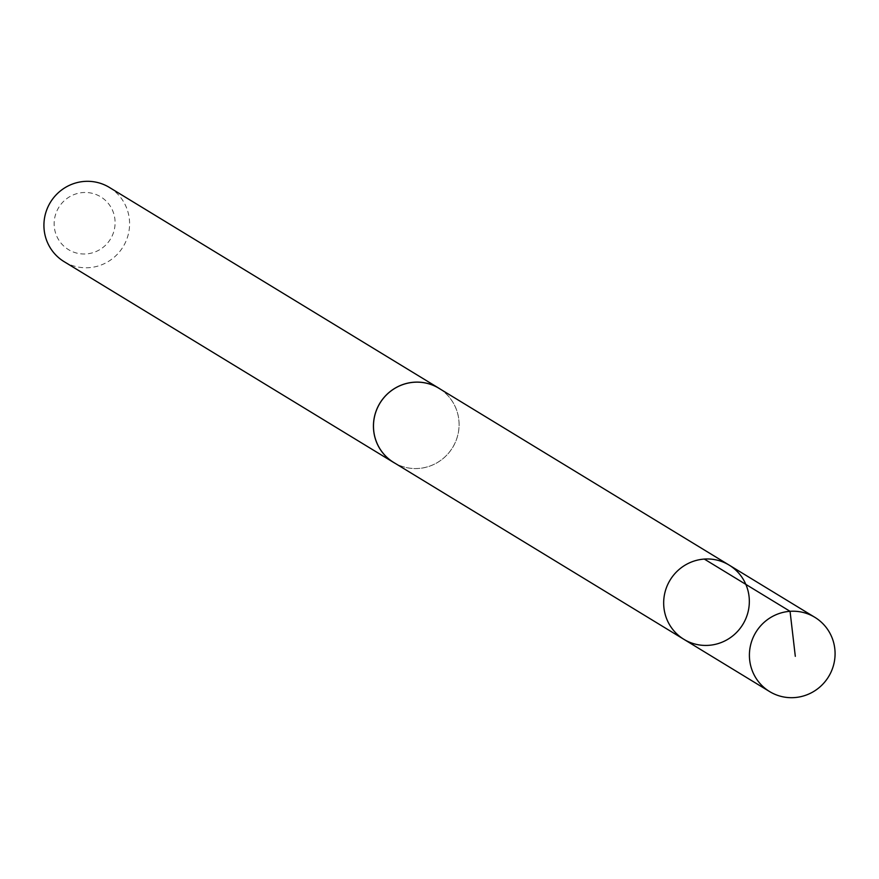 <?xml version="1.0" encoding="UTF-8"?>
<svg xmlns="http://www.w3.org/2000/svg" width="879" height="879" viewBox="0 0 879 879"><rect width="100%" height="100%" fill="white"/><g stroke="black" fill="none" stroke-linecap="round" stroke-linejoin="round"><path stroke-width="0.66" stroke-dasharray="4.39 3.3" d="M683.884 639.319A43.467 42.588 121.4 0 0 731.943 636.517A43.467 42.588 121.4 0 0 729.12 565.087M438.874 388.254A43.434 42.555 -58.6 0 1 441.697 459.629A43.434 42.555 -58.6 0 1 393.671 462.431M440.511 389.254A43.478 42.599 -58.6 0 1 452.652 447.521A43.478 42.599 -58.6 0 1 395.308 463.431M109.381 187.425A43.478 42.599 -58.6 0 1 123.137 246.713A43.478 42.599 -58.6 0 1 64.134 261.667M66.518 198.83A30.93 30.304 -58.6 0 1 114.907 219.245A30.93 30.304 -58.6 0 1 72.441 251.658A30.93 30.304 -58.6 0 1 66.518 198.83"/><path stroke-width="1.32" d="M683.884 639.319L393.671 462.431A43.434 42.555 -58.6 0 1 390.858 391.067A43.434 42.555 -58.6 0 1 438.874 388.254L729.12 565.087A43.467 42.588 121.4 0 0 670.128 580.041A43.467 42.588 121.4 0 0 683.884 639.319A43.467 42.588 121.4 0 0 731.943 636.517A43.467 42.588 121.4 0 0 729.12 565.087A43.467 42.588 121.4 0 0 670.128 580.041A43.467 42.588 121.4 0 0 683.884 639.319L769.619 691.575A43.478 42.599 -58.6 0 1 766.796 620.134A43.478 42.599 -58.6 0 1 814.866 617.333A43.478 42.599 -58.6 0 1 817.69 688.773A43.478 42.599 -58.6 0 1 769.619 691.575M395.308 463.431A43.478 42.599 -58.6 0 1 393.649 462.475A43.478 42.599 -58.6 0 1 390.825 391.034A43.478 42.599 -58.6 0 1 438.896 388.221A43.478 42.599 -58.6 0 1 440.511 389.254M393.649 462.475L64.134 261.667A43.478 42.599 -58.6 0 1 61.31 190.227A43.478 42.599 -58.6 0 1 109.381 187.425L438.896 388.221M704.321 559.077L790.056 611.323L795.308 656.327M729.12 565.087L814.866 617.333"/></g></svg>
